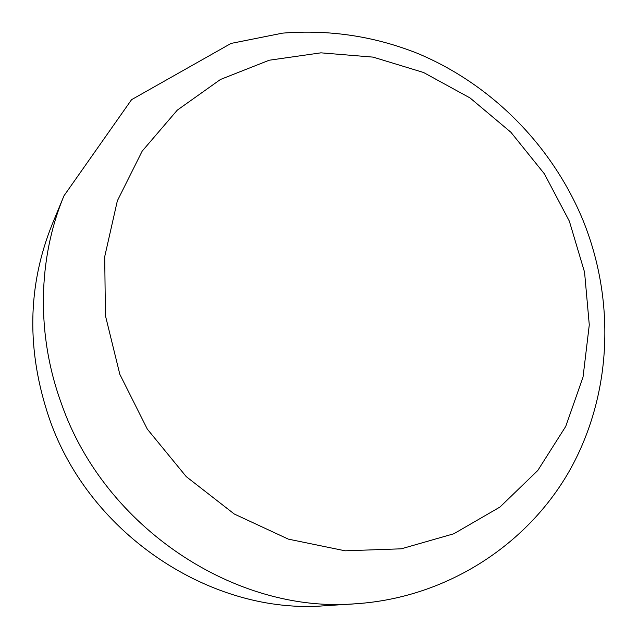 <?xml version="1.0" encoding="UTF-8"?>
<svg xmlns="http://www.w3.org/2000/svg" width="638" height="638" viewBox="0 0 638 638"><rect width="100%" height="100%" fill="white"/><g stroke="black" fill="none" stroke-linecap="round" stroke-linejoin="round"><path stroke-width="0.96" d="M63.991 195.778L52.276 224.097C27.29 286.103 26.333 350.988 49.413 418.759C89.44 534.939 212.287 615.279 325.372 605.709L355.956 603.755C447.732 597.639 529.133 543.767 570.986 468.085C612.528 392.027 615.136 299.094 582.757 219.671C551.886 145.448 491.587 84.248 417.404 53.329C374.139 36.167 329.216 29.436 282.626 33.128L231.06 43.416L131.556 99.68L63.991 195.778C37.929 258.223 36.079 334.216 61.336 403.375C104.329 527.778 235.964 614.003 355.956 603.755M119.824 374.307L147.298 429.103L186.248 476.626L234.274 514.013L288.352 539.134L345.142 550.809L401.318 548.808L453.793 533.775L499.953 507.05L537.754 470.533L565.739 426.415L583.036 377.074L589.281 324.886L584.56 272.187L569.351 221.171L544.437 173.903L510.902 132.265L470.062 97.957L423.52 72.485L373.11 57.125L320.914 52.834L269.212 60.227L220.493 79.455L177.308 110.119L142.17 151.15L117.352 200.811L104.712 256.643L105.422 315.627L119.824 374.307"/></g></svg>

